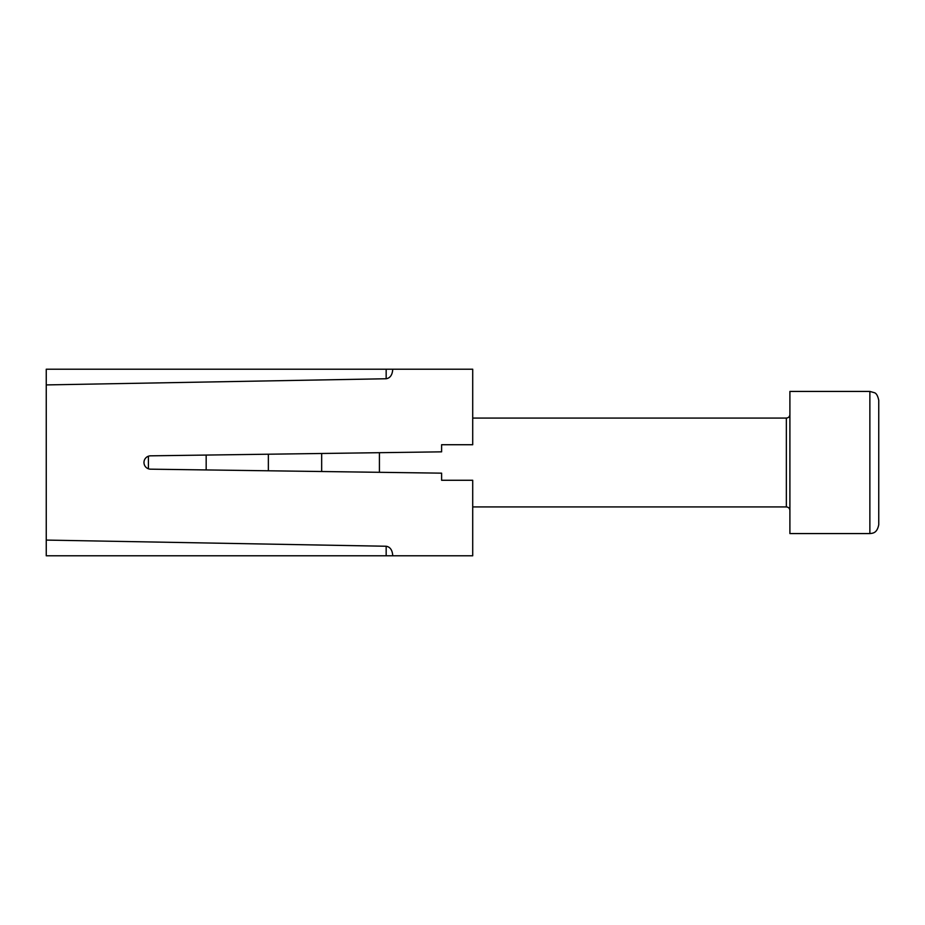 <?xml version="1.0" encoding="UTF-8"?>
<svg xmlns="http://www.w3.org/2000/svg" width="925" height="925" viewBox="0 0 925 925"><rect width="100%" height="100%" fill="white"/><g stroke="black" fill="none" stroke-linecap="round" stroke-linejoin="round"><path stroke-width="1.39" d="M392.743 369.214L392.743 369.329C392.339 374.96 390.142 378.105 386.164 378.753L46.25 384.916L46.25 369.214L472.71 369.214L472.71 444.728L441.607 444.728L441.607 451.839L150.555 455.828A6.66 6.66 0 0 0 143.976 462.488L143.976 462.488A6.66 6.66 0 0 0 150.555 469.172L441.607 473.161L441.607 480.272L472.71 480.272L472.71 555.786L46.25 555.786L46.25 540.084L386.164 546.247C390.142 546.895 392.339 550.04 392.743 555.671L392.743 555.786M46.25 384.916L46.25 540.084M379.423 472.305L379.423 452.695M321.669 471.519L321.669 453.481M268.366 470.79L268.366 454.21M206.171 469.935L206.171 455.065M148.416 468.79L148.416 456.21M878.75 472.929L878.75 524.695C877.027 533.459 872.587 533.205 869.87 533.575L869.87 391.425L874.507 392.732C876.414 393.391 877.825 395.912 878.75 400.305L878.75 472.929M869.87 391.425L789.904 391.425L789.904 533.575L869.87 533.575M878.75 476.814L878.75 436.23M386.164 555.786L386.164 546.247M386.164 378.753L386.164 369.214M472.71 506.923L786.354 506.923L786.354 418.077C788.505 417.869 789.696 416.678 789.904 414.527M472.71 418.077L786.354 418.077M786.354 506.923C788.505 507.131 789.696 508.322 789.904 510.473"/></g></svg>
